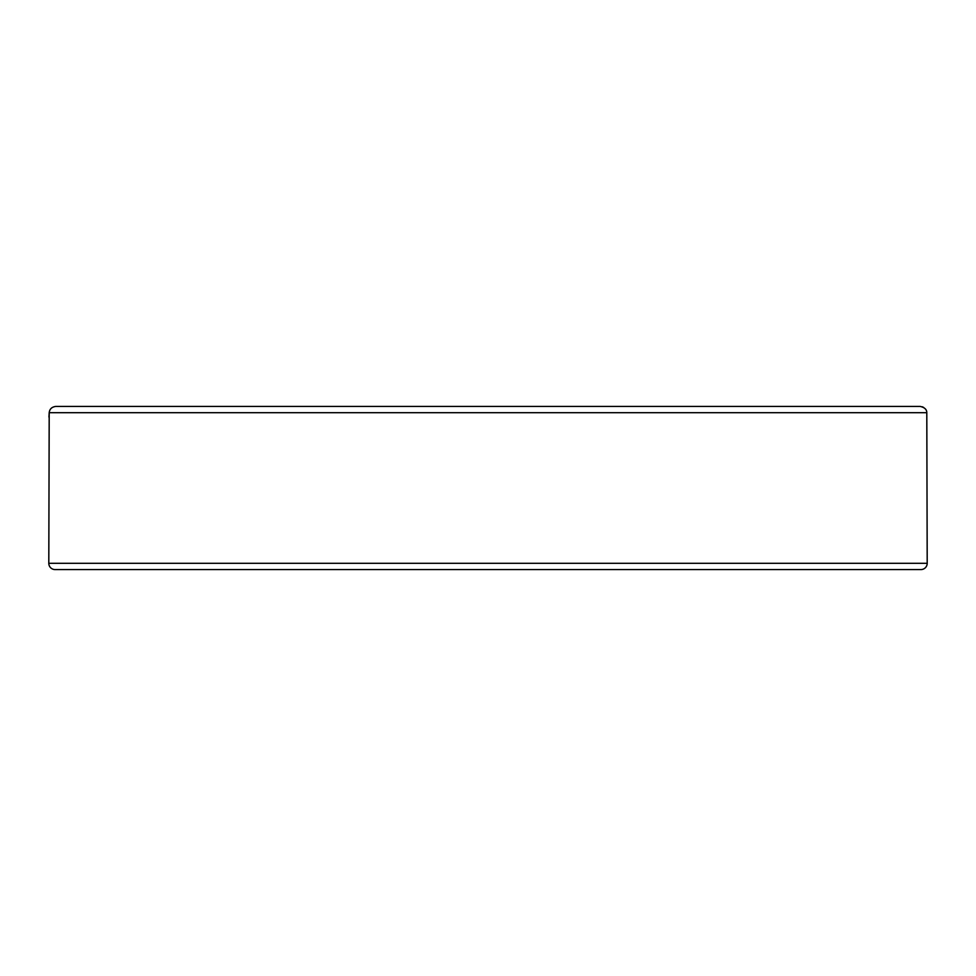 <?xml version="1.0" encoding="UTF-8"?>
<svg xmlns="http://www.w3.org/2000/svg" width="976" height="976" viewBox="0 0 976 976"><rect width="100%" height="100%" fill="white"/><g stroke="black" fill="none" stroke-linecap="round" stroke-linejoin="round"><path stroke-width="1.46" d="M927.2 563.286L48.8 563.286A6.271 6.271 0 0 0 55.071 569.569L920.929 569.569A6.271 6.271 0 0 0 927.2 563.286L926.797 412.714C926.81 409.505 924.614 407.419 920.197 406.431L920.222 406.431M48.8 563.286L49.203 412.714L926.797 412.714M791.536 406.431L776.103 406.431M184.464 569.569L199.897 569.569M518.854 569.569L457.146 569.569M48.934 417.081L49.19 412.86M920.197 406.431L55.803 406.431C51.826 406.931 49.617 409.029 49.203 412.714M922.271 406.785L923.638 407.431"/></g></svg>
